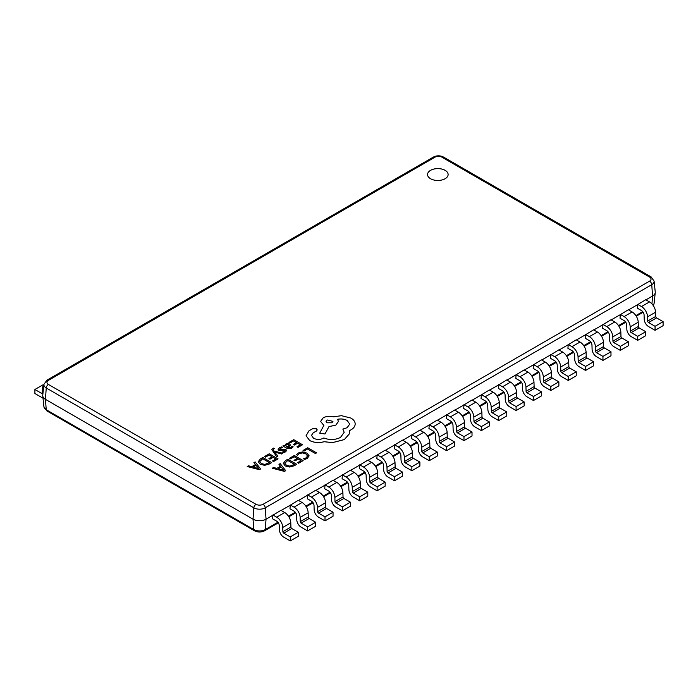 <?xml version="1.0" encoding="UTF-8"?>
<svg xmlns="http://www.w3.org/2000/svg" width="698" height="698" viewBox="0 0 698 698"><rect width="100%" height="100%" fill="white"/><g stroke="black" fill="none" stroke-linecap="round" stroke-linejoin="round"><path stroke-width="1.05" d="M445.115 170.329A10.287 5.942 0 0 0 433.903 169.047A10.287 5.942 0 0 0 427.551 174.535A10.287 5.942 0 0 0 430.561 178.732A10.287 5.942 0 0 0 441.773 180.014A10.287 5.942 0 0 0 448.125 174.535A10.287 5.942 0 0 0 445.115 170.329M448.125 174.544A10.287 5.942 0 0 0 445.115 170.356A10.287 5.942 0 0 0 433.912 169.064A10.287 5.942 0 0 0 427.551 174.544M441.991 157.216A4.991 2.879 0 0 0 434.933 157.216L48.415 380.375A4.991 2.879 0 0 0 48.415 384.441L256.009 504.296A4.991 2.879 0 0 0 263.067 504.296L649.585 281.137A4.991 2.879 0 0 0 649.585 277.071L441.991 157.216A3.071 1.771 -60 0 1 443.527 157.067L651.121 276.914L654.087 281.102A8.044 4.65 180 0 1 651.749 284.679L265.223 507.83A8.044 4.65 180 0 1 253.845 507.83L46.251 387.983A8.044 4.65 180 0 1 43.913 384.406L42.753 395.243A9.214 5.322 0 0 0 42.753 395.897A9.214 5.322 0 0 0 45.431 399.335L253.025 519.181A9.214 5.322 0 0 0 266.051 519.181L272.892 515.237L272.604 518.832L276.678 521.179A3.682 2.129 60 0 1 279.279 525.585L279.409 529.826A6.142 3.542 -120 0 0 283.746 537.172L290.263 540.933L298.299 536.3L298.299 532.286L290.263 536.919L290.263 540.933M645.947 299.852L652.569 296.031A9.214 5.322 0 0 0 655.248 292.602A9.214 5.322 0 0 0 655.248 291.939L654.087 281.102M628.575 309.886L637.693 304.616L637.405 308.211L641.479 310.566A3.682 2.129 60 0 1 644.08 314.973L644.21 319.213A6.142 3.542 -120 0 0 648.547 326.559L655.064 330.32L663.1 325.678L663.1 321.665L655.064 326.306L655.064 330.32M611.204 319.911L620.321 314.65L620.033 318.244L624.108 320.591A3.682 2.129 60 0 1 626.708 324.998L626.839 329.238A6.142 3.542 -120 0 0 631.175 336.584L637.693 340.345L645.729 335.712L645.729 331.698L637.693 336.331L637.693 340.345M593.832 329.945L602.95 324.675L602.662 328.269L606.736 330.625A3.682 2.129 60 0 1 609.337 335.031L609.467 339.272A6.142 3.542 -120 0 0 613.804 346.618L620.321 350.379L628.357 345.737L628.357 341.723L620.321 346.365L620.321 350.379M576.461 339.97L585.578 334.708L585.29 338.303L589.365 340.65A3.682 2.129 60 0 1 591.965 345.056L592.096 349.297A6.142 3.542 -120 0 0 596.432 356.643L602.95 360.404L610.986 355.771L610.986 351.757L602.95 356.39L602.95 360.404M559.089 350.003L568.207 344.733L567.919 348.328L571.994 350.684A3.682 2.129 60 0 1 574.594 355.09L574.724 359.33A6.142 3.542 -120 0 0 579.061 366.677L585.578 370.437L593.614 365.796L593.614 361.782L585.578 366.424L585.578 370.437M541.718 360.028L550.835 354.767L550.548 358.362L554.622 360.709A3.682 2.129 60 0 1 557.222 365.115L557.353 369.355A6.142 3.542 -120 0 0 561.689 376.702L568.207 380.462L576.243 375.829L576.243 371.816L568.207 376.449L568.207 380.462M524.346 370.062L533.464 364.792L533.176 368.387L537.251 370.743A3.682 2.129 60 0 1 539.851 375.149L539.982 379.389A6.142 3.542 -120 0 0 544.318 386.736L550.835 390.496L558.871 385.854L558.871 381.841L550.835 386.483L550.835 390.496M506.975 380.087L516.092 374.826L515.805 378.421L519.879 380.768A3.682 2.129 60 0 1 522.479 385.174L522.61 389.414A6.142 3.542 -120 0 0 526.946 396.761L533.464 400.521L541.5 395.888L541.5 391.875L533.464 396.508L533.464 400.521M489.603 390.121L498.721 384.851L498.433 388.446L502.508 390.801A3.682 2.129 60 0 1 505.108 395.208L505.239 399.448A6.142 3.542 -120 0 0 509.575 406.794L516.092 410.555L524.128 405.913L524.128 401.9L516.092 406.541L516.092 410.555M472.232 400.146L481.35 394.885L481.062 398.479L485.136 400.827A3.682 2.129 60 0 1 487.736 405.233L487.867 409.473A6.142 3.542 -120 0 0 492.203 416.819L498.721 420.58L506.757 415.947L506.757 411.933L498.721 416.566L498.721 420.58M454.86 410.18L463.978 404.91L463.69 408.505L467.765 410.86A3.682 2.129 60 0 1 470.365 415.266L470.496 419.507A6.142 3.542 -120 0 0 474.832 426.853L481.35 430.614L489.385 425.972L489.385 421.958L481.35 426.6L481.35 430.614M437.489 420.205L446.607 414.944L446.319 418.538L450.393 420.885A3.682 2.129 60 0 1 452.993 425.291L453.124 429.532A6.142 3.542 -120 0 0 457.46 436.878L463.978 440.639L472.014 436.006L472.014 431.992L463.978 436.625L463.978 440.639M420.117 430.238L429.235 424.969L428.947 428.563L433.022 430.919A3.682 2.129 60 0 1 435.622 435.325L435.753 439.566A6.142 3.542 -120 0 0 440.089 446.912L446.607 450.672L454.642 446.031L454.642 442.017L446.607 446.659L446.607 450.672M402.746 440.264L411.864 435.002L411.576 438.597L415.65 440.944A3.682 2.129 60 0 1 418.25 445.35L418.381 449.591A6.142 3.542 -120 0 0 422.718 456.937L429.235 460.697L437.271 456.064L437.271 452.051L429.235 456.684L429.235 460.697M385.375 450.297L394.492 445.027L394.204 448.622L398.279 450.978A3.682 2.129 60 0 1 400.879 455.384L401.01 459.624A6.142 3.542 -120 0 0 405.346 466.971L411.864 470.731L419.899 466.09L419.899 462.076L411.864 466.718L411.864 470.731M368.003 460.322L377.121 455.061L376.833 458.656L380.907 461.003A3.682 2.129 60 0 1 383.507 465.409L383.638 469.649A6.142 3.542 -120 0 0 387.975 476.996L394.492 480.756L402.528 476.123L402.528 472.11L394.492 476.743L394.492 480.756M350.632 470.356L359.749 465.086L359.461 468.681L363.536 471.037A3.682 2.129 60 0 1 366.136 475.443L366.267 479.683A6.142 3.542 -120 0 0 370.603 487.03L377.121 490.79L385.156 486.148L385.156 482.135L377.121 486.776L377.121 490.79M333.26 480.381L342.378 475.12L342.09 478.715L346.164 481.062A3.682 2.129 60 0 1 348.764 485.468L348.895 489.708A6.142 3.542 -120 0 0 353.232 497.055L359.749 500.815L367.785 496.182L367.785 492.169L359.749 496.802L359.749 500.815M315.889 490.415L325.006 485.145L324.718 488.74L328.793 491.095A3.682 2.129 60 0 1 331.393 495.501L331.524 499.742A6.142 3.542 -120 0 0 335.86 507.088L342.378 510.849L350.413 506.207L350.413 502.194L342.378 506.835L342.378 510.849M298.517 500.44L307.635 495.179L307.347 498.773L311.421 501.12A3.682 2.129 60 0 1 314.021 505.526L314.152 509.767A6.142 3.542 -120 0 0 318.489 517.113L325.006 520.874L333.042 516.241L333.042 512.227L325.006 516.86L325.006 520.874M281.146 510.474L290.263 505.204L289.975 508.798L294.05 511.154A3.682 2.129 60 0 1 296.65 515.56L296.781 519.801A6.142 3.542 -120 0 0 301.117 527.147L307.635 530.908L315.671 526.266L315.671 522.252L307.635 526.894L307.635 530.908M637.693 304.616L645.711 299.721L649.515 301.911A8.603 4.965 60 0 1 655.588 312.198L655.719 316.438A1.23 0.707 -120 0 0 656.582 317.904L663.1 321.665M272.892 515.237L280.91 510.334L284.705 512.533A8.603 4.965 60 0 1 290.787 522.811L290.909 527.051A1.23 0.707 -120 0 0 291.781 528.526L298.299 532.286M290.263 505.204L298.282 500.309L302.077 502.499A8.603 4.965 60 0 1 308.158 512.786L308.28 517.026A1.23 0.707 -120 0 0 309.153 518.492L315.671 522.252M307.635 495.179L315.653 490.275L319.448 492.474A8.603 4.965 60 0 1 325.53 502.752L325.652 506.992A1.23 0.707 -120 0 0 326.524 508.467L333.042 512.227M325.006 485.145L333.025 480.25L336.82 482.44A8.603 4.965 60 0 1 342.901 492.727L343.023 496.967A1.23 0.707 -120 0 0 343.896 498.433L350.413 502.194M342.378 475.12L350.396 470.216L354.191 472.415A8.603 4.965 60 0 1 360.273 482.693L360.395 486.934A1.23 0.707 -120 0 0 361.267 488.408L367.785 492.169M359.749 465.086L367.767 460.191L371.572 462.381A8.603 4.965 60 0 1 377.644 472.668L377.766 476.909A1.23 0.707 -120 0 0 378.639 478.374L385.156 482.135M377.121 455.061L385.139 450.158L388.943 452.356A8.603 4.965 60 0 1 395.016 462.634L395.138 466.875A1.23 0.707 -120 0 0 396.01 468.349L402.528 472.11M394.492 445.027L402.51 440.133L406.315 442.323A8.603 4.965 60 0 1 412.387 452.609L412.509 456.85A1.23 0.707 -120 0 0 413.382 458.316L419.899 462.076M411.864 435.002L419.882 430.099L423.686 432.298A8.603 4.965 60 0 1 429.759 442.576L429.881 446.816A1.23 0.707 -120 0 0 430.753 448.291L437.271 452.051M429.235 424.969L437.253 420.074L441.057 422.264A8.603 4.965 60 0 1 447.13 432.551L447.252 436.791A1.23 0.707 -120 0 0 448.125 438.257L454.642 442.017M446.607 414.944L454.625 410.04L458.429 412.239A8.603 4.965 60 0 1 464.502 422.517L464.624 426.757A1.23 0.707 -120 0 0 465.496 428.232L472.014 431.992M463.978 404.91L471.996 400.015L475.8 402.205A8.603 4.965 60 0 1 481.873 412.492L481.995 416.732A1.23 0.707 -120 0 0 482.868 418.198L489.385 421.958M481.35 394.885L489.368 389.981L493.172 392.18A8.603 4.965 60 0 1 499.245 402.458L499.367 406.698A1.23 0.707 -120 0 0 500.239 408.173L506.757 411.933M498.721 384.851L506.739 379.956L510.543 382.146A8.603 4.965 60 0 1 516.616 392.433L516.738 396.673A1.23 0.707 -120 0 0 517.611 398.139L524.128 401.9M516.092 374.826L524.111 369.923L527.915 372.121A8.603 4.965 60 0 1 533.987 382.399L534.11 386.64A1.23 0.707 -120 0 0 534.982 388.114L541.5 391.875M533.464 364.792L541.482 359.898L545.286 362.088A8.603 4.965 60 0 1 551.359 372.374L551.49 376.615A1.23 0.707 -120 0 0 552.354 378.08L558.871 381.841M550.835 354.767L558.854 349.864L562.658 352.062A8.603 4.965 60 0 1 568.73 362.341L568.861 366.581A1.23 0.707 -120 0 0 569.725 368.055L576.243 371.816M568.207 344.733L576.225 339.839L580.029 342.029A8.603 4.965 60 0 1 586.102 352.316L586.233 356.556A1.23 0.707 -120 0 0 587.097 358.022L593.614 361.782M585.578 334.708L593.597 329.805L597.401 332.004A8.603 4.965 60 0 1 603.473 342.282L603.604 346.522A1.23 0.707 -120 0 0 604.468 347.997L610.986 351.757M602.95 324.675L610.968 319.78L614.772 321.97A8.603 4.965 60 0 1 620.845 332.257L620.976 336.497A1.23 0.707 -120 0 0 621.839 337.963L628.357 341.723M620.321 314.65L628.34 309.746L632.144 311.945A8.603 4.965 60 0 1 638.216 322.223L638.347 326.463A1.23 0.707 -120 0 0 639.211 327.938L645.729 331.698M446.589 414.682L450.393 416.872A8.603 4.965 60 0 1 456.466 427.159L456.597 431.399A1.23 0.707 -120 0 0 457.46 432.865L463.978 436.625M429.218 424.707L433.022 426.906A8.603 4.965 60 0 1 439.094 437.184L439.225 441.424A1.23 0.707 -120 0 0 440.089 442.898L446.607 446.659M411.846 434.741L415.65 436.931A8.603 4.965 60 0 1 421.723 447.217L421.854 451.458A1.23 0.707 -120 0 0 422.718 452.923L429.235 456.684M394.475 444.766L398.279 446.964A8.603 4.965 60 0 1 404.351 457.242L404.482 461.483A1.23 0.707 -120 0 0 405.346 462.957L411.864 466.718M377.103 454.799L380.907 456.989A8.603 4.965 60 0 1 386.98 467.276L387.111 471.516A1.23 0.707 -120 0 0 387.975 472.982L394.492 476.743M359.732 464.824L363.536 467.023A8.603 4.965 60 0 1 369.608 477.301L369.739 481.541A1.23 0.707 -120 0 0 370.603 483.016L377.121 486.776M342.36 474.858L346.164 477.048A8.603 4.965 60 0 1 352.237 487.335L352.368 491.575A1.23 0.707 -120 0 0 353.232 493.041L359.749 496.802M324.989 484.883L328.793 487.082A8.603 4.965 60 0 1 334.866 497.36L334.996 501.6A1.23 0.707 -120 0 0 335.86 503.075L342.378 506.835M307.617 494.917L311.421 497.107A8.603 4.965 60 0 1 317.494 507.394L317.616 511.634A1.23 0.707 -120 0 0 318.489 513.1L325.006 516.86M290.246 504.942L294.05 507.141A8.603 4.965 60 0 1 300.123 517.419L300.245 521.659A1.23 0.707 -120 0 0 301.117 523.134L307.635 526.894M272.874 514.976L276.678 517.166A8.603 4.965 60 0 1 282.751 527.452L282.873 531.693A1.23 0.707 -120 0 0 283.746 533.159L290.263 536.919M463.961 404.648L467.765 406.847A8.603 4.965 60 0 1 473.837 417.125L473.968 421.365A1.23 0.707 -120 0 0 474.832 422.84L481.35 426.6M481.332 394.623L485.136 396.813A8.603 4.965 60 0 1 491.209 407.1L491.34 411.34A1.23 0.707 -120 0 0 492.203 412.806L498.721 416.566M498.704 384.589L502.508 386.788A8.603 4.965 60 0 1 508.58 397.066L508.711 401.306A1.23 0.707 -120 0 0 509.575 402.781L516.092 406.541M516.075 374.564L519.879 376.754A8.603 4.965 60 0 1 525.952 387.041L526.083 391.281A1.23 0.707 -120 0 0 526.946 392.747L533.464 396.508M533.447 364.531L537.251 366.729A8.603 4.965 60 0 1 543.323 377.007L543.454 381.248A1.23 0.707 -120 0 0 544.318 382.722L550.835 386.483M550.818 354.505L554.622 356.695A8.603 4.965 60 0 1 560.695 366.982L560.826 371.223A1.23 0.707 -120 0 0 561.689 372.688L568.207 376.449M568.189 344.472L571.994 346.67A8.603 4.965 60 0 1 578.066 356.948L578.197 361.189A1.23 0.707 -120 0 0 579.061 362.663L585.578 366.424M585.561 334.447L589.365 336.637A8.603 4.965 60 0 1 595.438 346.923L595.569 351.164A1.23 0.707 -120 0 0 596.432 352.63L602.95 356.39M602.932 324.413L606.736 326.612A8.603 4.965 60 0 1 612.809 336.89L612.94 341.13A1.23 0.707 -120 0 0 613.804 342.605L620.321 346.365M620.304 314.388L624.108 316.578A8.603 4.965 60 0 1 630.181 326.865L630.311 331.105A1.23 0.707 -120 0 0 631.175 332.571L637.693 336.331M637.675 304.354L641.479 306.553A8.603 4.965 60 0 1 647.552 316.831L647.683 321.071A1.23 0.707 -120 0 0 648.547 322.546L655.064 326.306M42.962 397.825A6.142 3.542 60 0 1 41.418 397.267L34.9 393.506L34.9 389.493L42.936 384.851L43.738 385.322M43.826 385.252A8.603 4.965 -120 0 0 42.412 388.69L42.281 392.791A1.23 0.707 60 0 1 42.028 393.314A1.23 0.707 60 0 1 41.418 393.253L34.9 389.493M303.072 450.446L304.075 451.048L307.591 449.015L315.417 453.534L316.56 452.88L307.731 447.75L303.072 450.446L304.075 451.021L307.591 449.015M307.591 448.989L315.417 453.508L316.56 452.854M307.556 455.925L306.125 457.862L303.525 458.76L304.712 459.467L307.172 458.446L309.109 455.82L306.954 453.107L302.635 451.911L298.395 452.967L296.458 454.703L297.557 455.332L299.241 453.656L302.443 452.88L305.829 453.831L307.556 455.977L305.829 453.857L302.443 452.906L299.241 453.674L297.557 455.332L296.458 454.677M303.525 458.76L304.712 459.467L307.172 458.473L309.109 455.873M289.574 458.228L290.586 458.813L294.19 456.728L297.165 458.446L294.006 460.296L295.018 460.855L298.177 459.031L301.004 460.663L297.592 462.626L298.613 463.236L303.159 460.61L294.329 455.489L289.574 458.254L290.586 458.839L294.19 456.754L297.147 458.455M294.006 460.296L295.018 460.881L298.177 459.057L300.978 460.671M297.592 462.626L298.613 463.236M303.159 460.593L298.613 463.219M285.246 465.959L283.283 463.315L285.246 465.959L289.714 467.006L294.224 465.749L296.737 464.292L287.908 459.197L285.482 460.601L283.283 463.446M284.784 463.245L286.416 465.252L289.871 466.124L294.582 464.362L287.777 460.436L284.784 463.271L287.777 460.462L294.565 464.379M285.246 465.985L289.714 467.023L294.224 465.775L296.737 464.318M272.281 468.218L284.479 471.377L285.691 470.67L280.23 463.629L278.964 464.353L280.535 466.238L276.853 468.367L273.537 467.494L272.281 468.218L284.479 471.403L285.691 470.67M281.172 467.023L278.205 468.742L283.973 470.365L281.172 467.023L278.24 468.742M278.964 464.353L280.517 466.247M283.999 470.373L281.172 467.049M288.963 442.41L289.975 442.986L293.579 440.9L296.554 442.619L293.396 444.469L294.408 445.027L297.566 443.204L300.393 444.835L296.982 446.799L298.002 447.392L302.548 444.766L293.718 439.661L288.963 442.427L289.975 443.012L293.579 440.927L296.528 442.628M293.396 444.469L294.408 445.054L297.566 443.23L300.367 444.844M296.982 446.825L298.002 447.418L302.548 444.766M291.572 448.352L293.151 446.764L292.078 446.135L290.778 447.776L287.951 447.619L290.473 445.088L289.591 443.989L287.716 443.527L285.752 444.085L284.95 445.848L283.946 445.307L282.838 445.943L286.895 448.291L291.572 448.378L293.151 446.781M289.068 445.324L287.506 444.452L286.381 444.774L285.691 445.769L287.105 447.13L289.068 445.324L288.562 444.696L286.381 444.801L285.691 445.795M282.838 445.943L286.895 448.317L291.572 448.378M287.969 447.627L290.473 445.115M289.068 445.35L288.562 444.713M282.699 447.593L281.556 446.938L279.479 447.715L278.144 449.058L278.79 450.262L284.897 450.184L284.54 451.379L282.481 452.034L283.554 452.662L285.325 451.955L286.573 450.655L285.936 449.468L279.819 449.538L280.273 448.299L282.699 447.593L280.273 448.317L279.819 449.564L279.488 449.111M278.79 450.262L278.101 449.355M278.79 450.289L280.203 450.672L284.069 450.009L285.177 450.76M284.897 450.21L285.177 450.734M282.481 452.034L283.554 452.679L286.573 450.681M274.375 448.64L273.389 448.072L271.801 449.573L276.757 456.762L277.9 456.073L274.497 451.964L281.573 453.979L282.812 453.272L274.044 451.039L273.38 450.097L273.625 448.927L274.375 448.64L273.625 448.954L273.38 450.097M271.801 449.573L276.757 456.736L277.9 456.073M274.515 451.981L275.187 452.199M275.187 452.173L281.573 453.962L282.812 453.246M273.38 450.123L273.625 448.954M268.931 458.569L269.943 459.144L273.101 457.321L275.928 458.952L272.525 460.924L273.537 461.535L278.083 458.909L269.254 453.787L264.507 456.553L265.51 457.138L269.123 455.052L272.072 456.754L268.931 458.569L269.943 459.171L273.101 457.347L275.911 458.97M264.507 456.527L265.51 457.138M265.51 457.111L269.123 455.052M269.123 455.026L272.089 456.745M272.525 460.924L273.537 461.535M278.083 458.883L273.537 461.509M260.171 464.257L258.216 461.614L260.171 464.257L264.638 465.296L269.149 464.048L271.67 462.591L262.832 457.495L260.406 458.891L258.208 461.736M259.717 461.544L261.34 463.551L264.795 464.423L269.515 462.661L262.701 458.734L259.717 461.57L262.701 458.76L269.489 462.678M260.171 464.283L264.638 465.322L269.149 464.074L271.67 462.617M247.205 466.517L259.403 469.675L260.624 468.969L255.154 461.928L253.898 462.652L255.459 464.536L251.786 466.665L248.471 465.784L247.205 466.517L259.403 469.693L260.624 468.969M256.096 465.322L253.13 467.032L258.897 468.663L256.096 465.322L253.165 467.041M258.897 468.663L256.096 465.348M253.898 462.652L255.451 464.545M309.711 440.543C314.083 442.707 318.899 443.099 324.151 441.703L332.51 442.611L344.315 439.566L349.401 433.798L349.401 430.614L350.972 429.846C353.72 428.223 355.125 426.251 355.177 423.939L355.177 423.939C355.125 421.688 353.72 419.742 350.972 418.102L341.488 415.676L333.443 416.837C329.753 415.877 326.341 416.2 323.209 417.814L320.618 421.435L323.837 425.422L319.693 433.188L324.971 433.981L328.985 426.583L335.834 425.099L338.408 421.47L337.588 419.297C341.086 418.599 344.271 418.983 347.142 420.458L349.724 424.087L347.142 427.708L342.866 429.087L344.175 432.315L340.484 437.428C335.119 440.037 329.578 440.22 323.837 437.969L323.34 438.257C320.068 439.819 316.805 439.819 313.542 438.257L311.483 435.412L313.166 432.821L316.43 431.006L317.232 429.889L316.43 428.764L312.66 428.685L308.952 430.832L306.064 435.761L309.711 440.569C314.083 442.733 318.899 443.117 324.151 441.729L332.51 442.637L344.315 439.592L349.401 433.824L349.611 432.332M306.064 435.761L309.711 440.569M327.039 419.952L326.027 421.365L327.039 422.779L331.943 422.779L332.955 421.365L327.039 419.952L326.027 421.374M311.483 435.43L313.166 432.847L316.43 431.032L317.232 429.907M342.866 429.087L344.175 432.332M337.588 419.324C341.086 418.626 344.271 419.009 347.142 420.484L349.724 424.096M319.693 433.188L324.971 434.008L328.985 426.609L335.834 425.126L338.408 421.496M320.618 421.435L323.837 425.448M355.177 423.965L355.177 423.965C355.125 426.277 353.72 428.249 350.972 429.872L349.401 430.64M332.955 421.374L327.039 419.978M48.415 384.441A3.071 1.771 120 0 0 46.251 387.983L45.431 399.335L46.251 409.735A3.071 1.771 120 0 0 46.879 410.921L43.913 406.733A8.044 4.65 0 0 0 46.251 409.735L253.845 529.581L253.025 519.181L253.845 507.83A3.071 1.771 -60 0 1 256.009 504.296M46.879 410.921L254.473 530.777A3.071 1.771 120 0 1 253.845 529.581A8.044 4.65 0 0 0 265.223 529.581L266.051 519.181L265.223 507.83A3.071 1.771 -120 0 0 263.067 504.296M651.941 303.9L652.569 296.031L651.749 284.679A3.071 1.771 -120 0 0 649.585 281.137M653.119 305.366A8.044 4.65 0 0 0 654.087 303.429L655.248 292.602M254.473 530.777C257.85 532.443 261.226 532.443 264.603 530.777A3.071 1.771 60 0 0 265.223 529.581L277.917 522.261M288.449 516.171L295.289 512.227M305.82 506.146L312.66 502.202M323.191 496.112L330.032 492.169M340.563 486.087L347.403 482.144M357.934 476.053L364.775 472.11M375.306 466.028L382.146 462.085M392.677 455.995L399.518 452.051M410.049 445.97L416.889 442.026M427.42 435.936L434.261 431.992M444.792 425.911L451.632 421.967M462.163 415.877L469.004 411.933M479.535 405.852L486.375 401.908M496.906 395.818L503.747 391.875M514.278 385.793L521.118 381.85M531.649 375.76L538.49 371.816M549.021 365.735L555.861 361.791M566.392 355.701L573.233 351.757M583.764 345.676L590.604 341.732M601.135 335.642L607.975 331.698M618.507 325.617L625.347 321.673M635.878 315.583L642.718 311.64M651.121 276.914A3.071 1.771 120 0 0 649.585 277.071M434.933 157.216A3.071 1.771 -120 0 0 433.397 157.067C436.774 155.401 440.15 155.401 443.527 157.067M48.415 380.375A3.071 1.771 -120 0 0 46.879 380.218L433.397 157.067M450.393 416.872L458.429 412.239M457.46 432.865L465.496 428.232M456.597 431.399L464.624 426.757M456.466 427.159L464.502 422.517M433.022 426.906L441.057 422.264M440.089 442.898L448.125 438.257M439.225 441.424L447.252 436.791M439.094 437.184L447.13 432.551M415.65 436.931L423.686 432.298M422.718 452.923L430.753 448.291M421.854 451.458L429.881 446.816M421.723 447.217L429.759 442.576M398.279 446.964L406.315 442.323M405.346 462.957L413.382 458.316M404.482 461.483L412.509 456.85M404.351 457.242L412.387 452.609M380.907 456.989L388.943 452.356M387.975 472.982L396.01 468.349M387.111 471.516L395.138 466.875M386.98 467.276L395.016 462.634M363.536 467.023L371.572 462.381M370.603 483.016L378.639 478.374M369.739 481.541L377.766 476.909M369.608 477.301L377.644 472.668M346.164 477.048L354.191 472.415M353.232 493.041L361.267 488.408M352.368 491.575L360.395 486.934M352.237 487.335L360.273 482.693M328.793 487.082L336.82 482.44M335.86 503.075L343.896 498.433M334.996 501.6L343.023 496.967M334.866 497.36L342.901 492.727M311.421 497.107L319.448 492.474M318.489 513.1L326.524 508.467M317.616 511.634L325.652 506.992M317.494 507.394L325.53 502.752M294.05 507.141L302.077 502.499M301.117 523.134L309.153 518.492M300.245 521.659L308.28 517.026M300.123 517.419L308.158 512.786M276.678 517.166L284.705 512.533M283.746 533.159L291.781 528.526M282.873 531.693L290.909 527.051M282.751 527.452L290.787 522.811M467.765 406.847L475.8 402.205M474.832 422.84L482.868 418.198M473.968 421.365L481.995 416.732M473.837 417.125L481.873 412.492M485.136 396.813L493.172 392.18M492.203 412.806L500.239 408.173M491.34 411.34L499.367 406.698M491.209 407.1L499.245 402.458M502.508 386.788L510.543 382.146M509.575 402.781L517.611 398.139M508.711 401.306L516.738 396.673M508.58 397.066L516.616 392.433M519.879 376.754L527.915 372.121M526.946 392.747L534.982 388.114M526.083 391.281L534.11 386.64M525.952 387.041L533.987 382.399M537.251 366.729L545.286 362.088M544.318 382.722L552.354 378.08M543.454 381.248L551.49 376.615M543.323 377.007L551.359 372.374M554.622 356.695L562.658 352.062M561.689 372.688L569.725 368.055M560.826 371.223L568.861 366.581M560.695 366.982L568.73 362.341M571.994 346.67L580.029 342.029M579.061 362.663L587.097 358.022M578.197 361.189L586.233 356.556M578.066 356.948L586.102 352.316M589.365 336.637L597.401 332.004M596.432 352.63L604.468 347.997M595.569 351.164L603.604 346.522M595.438 346.923L603.473 342.282M606.736 326.612L614.772 321.97M613.804 342.605L621.839 337.963M612.94 341.13L620.976 336.497M612.809 336.89L620.845 332.257M624.108 316.578L632.144 311.945M631.175 332.571L639.211 327.938M630.311 331.105L638.347 326.463M630.181 326.865L638.216 322.223M641.479 306.553L649.515 301.911M648.547 322.546L656.582 317.904M647.683 321.071L655.719 316.438M647.552 316.831L655.588 312.198M41.418 393.253L42.29 392.756M43.913 406.733L42.753 395.897M654.087 303.429L653.293 305.619M264.603 530.777L278.345 522.837M288.841 516.782L295.716 512.812M306.213 506.748L313.088 502.778M323.584 496.723L330.459 492.753M340.956 486.689L347.831 482.719M358.327 476.664L365.202 472.694M375.699 466.63L382.574 462.661M393.07 456.605L399.945 452.636M410.441 446.572L417.317 442.602M427.813 436.547L434.688 432.577M445.184 426.513L452.06 422.543M462.556 416.488L469.431 412.518M479.927 406.454L486.803 402.484M497.299 396.429L504.174 392.459M514.67 386.395L521.546 382.425M532.042 376.37L538.917 372.4M549.413 366.337L556.289 362.367M566.785 356.312L573.66 352.342M584.156 346.278L591.032 342.308M601.528 336.253L608.403 332.283M618.899 326.219L625.774 322.249M636.271 316.194L643.146 312.224M46.879 380.218L43.913 384.406"/></g></svg>
